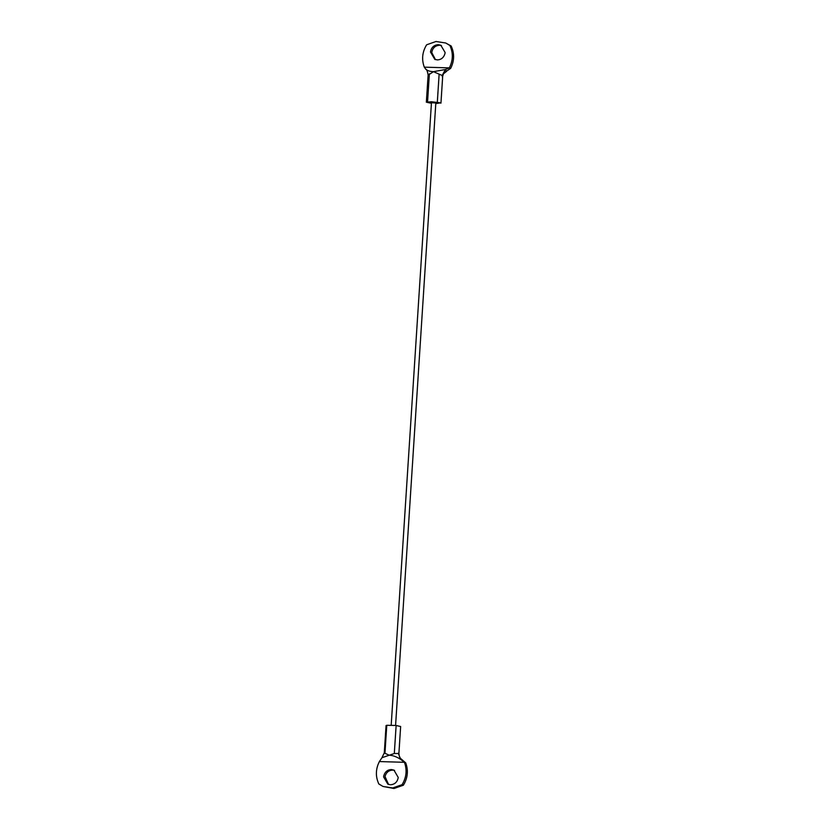 <?xml version="1.0" encoding="UTF-8"?>
<svg xmlns="http://www.w3.org/2000/svg" width="830" height="830" viewBox="0 0 830 830"><rect width="100%" height="100%" fill="white"/><g stroke="black" fill="none" stroke-linecap="round" stroke-linejoin="round"><path stroke-width="1.25" d="M435.833 102.993L431.455 102.702M430.48 52.01L434.785 59.345L437.306 59.905C441.27 59.719 443.832 57.571 444.994 53.452L445.119 52.508L440.803 45.235L438.282 44.675C433.872 45.017 431.268 47.466 430.48 52.01M435.439 59.594L431.766 52.56C432.555 48.016 435.159 45.567 439.568 45.225L441.436 45.536M442.452 77.169L442.183 75.489L442.452 77.169L442.183 75.489L433.457 71.671L428.29 75.074M435.792 103.584L440.626 102.868L431.507 101.748L426.361 102.194L431.413 103.294M442.183 75.489L445.378 69.513L449.362 67.832C453.128 60.32 453.294 52.871 449.881 45.474L445.7 42.994L451.167 46.024C454.581 53.421 454.415 60.87 450.649 68.382L445.274 72.013M445.7 42.994L435.978 41.5L426.63 44.789C422.273 51.958 421.484 59.387 424.265 67.085L425.79 69.222C426.641 69.222 427.419 71.131 428.124 74.939L426.361 102.194M425.479 68.921C427.191 70.623 429.847 71.536 433.457 71.671L445.378 69.513L446.55 71.39L443.428 73.839L442.691 76.246L440.948 103.138M445.772 71.785L443.428 73.839M449.321 67.884L424.296 67.147M398.234 777.44L393.928 770.105L391.407 769.545C387.444 769.732 384.881 771.879 383.719 775.998L383.595 776.942L387.911 784.215L390.432 784.775C394.841 784.433 397.446 781.985 398.234 777.44M388.565 784.464L385.006 776.548C386.168 772.429 388.731 770.282 392.694 770.095L394.561 770.406M384.446 753.069L389.249 755.217L394.312 753.516L398.338 753.484L398.763 752.82M381.956 757.697L384.29 752.841L386.054 725.586L386.77 725.285L396.128 725.482L400.641 726.53L398.898 753.422C399.572 758.859 400.102 757.406 400.973 758.879L402.042 759.668L400.766 759.471C396.73 756.784 392.891 755.362 389.249 755.217L381.956 757.697L379.352 761.618C375.585 769.13 375.419 776.579 378.833 783.977L383.014 786.456L392.735 787.95L402.083 784.672C406.441 777.503 407.229 770.064 404.449 762.365L400.766 759.471L398.338 753.484M401.793 759.512L405.735 762.915C408.516 770.614 407.727 778.042 403.37 785.211L394.022 788.5L383.014 786.456M401.896 759.575L400.973 758.879M379.393 761.567L404.418 762.303M437.317 102.194L439.112 74.42M427.564 101.831L429.38 73.787M449.362 67.832L450.649 68.382M450.576 68.475L449.258 67.915M449.777 45.349L451.064 45.899M451.167 46.024L449.881 45.474M386.77 725.285L384.975 753.049M396.128 725.482L394.312 753.516M402.083 784.672L403.37 785.211M403.256 785.325L401.969 784.775M404.366 762.251L405.673 762.812M405.735 762.915L404.449 762.365M395.578 725.42L435.854 102.63M431.476 102.339L391.2 725.14"/></g></svg>
